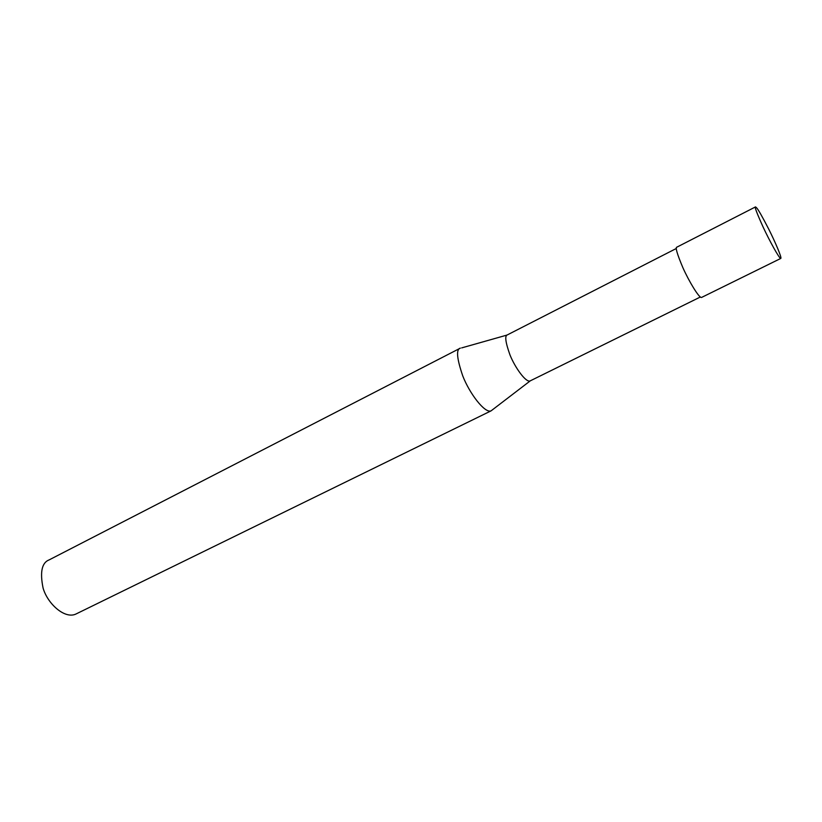<?xml version="1.0" encoding="UTF-8"?>
<svg xmlns="http://www.w3.org/2000/svg" width="822" height="822" viewBox="0 0 822 822"><rect width="100%" height="100%" fill="white"/><g stroke="black" fill="none" stroke-linecap="round" stroke-linejoin="round"><path stroke-width="1.23" d="M755.521 206.897L676.886 247.145C675.109 247.103 677.071 253.875 682.794 267.469C688.857 281.196 699.234 298.365 701.536 297.461L780.766 258.437C782.164 258.139 774.982 241.493 768.755 229.174C762.323 216.689 758.254 209.538 756.528 207.719L755.521 206.897C754.349 206.528 756.867 213.217 763.073 226.954C769.536 240.897 779.431 258.858 780.766 258.437M676.362 248.46L507.472 334.831C504.574 335.448 505.417 342.147 509.979 354.919C515.065 367.711 525.967 382.733 530.056 380.946L530.375 380.781M491.073 410.856L75.788 614.096C64.784 619.233 47.604 603.872 43.093 588.1C39.805 572.04 41.85 562.628 49.217 559.854L460.351 348.138C455.974 349.186 456.785 358.474 462.786 375.993C469.557 393.512 484.857 413.63 491.073 410.856L530.324 380.812M530.056 380.946L700.344 297.009M461.687 347.891L507.082 335.047"/></g></svg>
